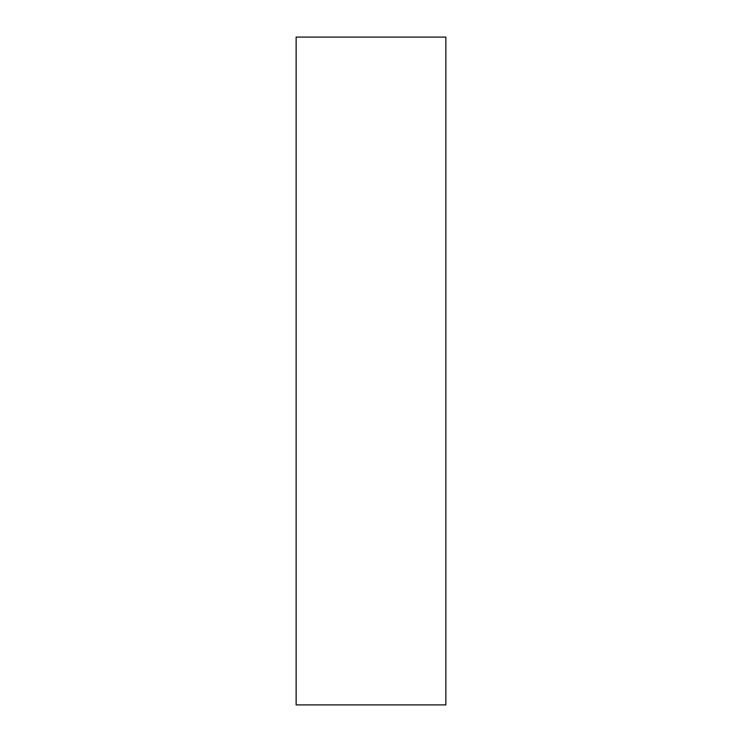<?xml version="1.0" encoding="UTF-8"?>
<svg xmlns="http://www.w3.org/2000/svg" width="742" height="742" viewBox="0 0 742 742"><rect width="100%" height="100%" fill="white"/><g stroke="black" fill="none" stroke-linecap="round" stroke-linejoin="round"><path stroke-width="1.11" d="M445.868 704.9L296.132 704.9L296.132 37.1L445.868 37.1L445.868 704.9"/></g></svg>
